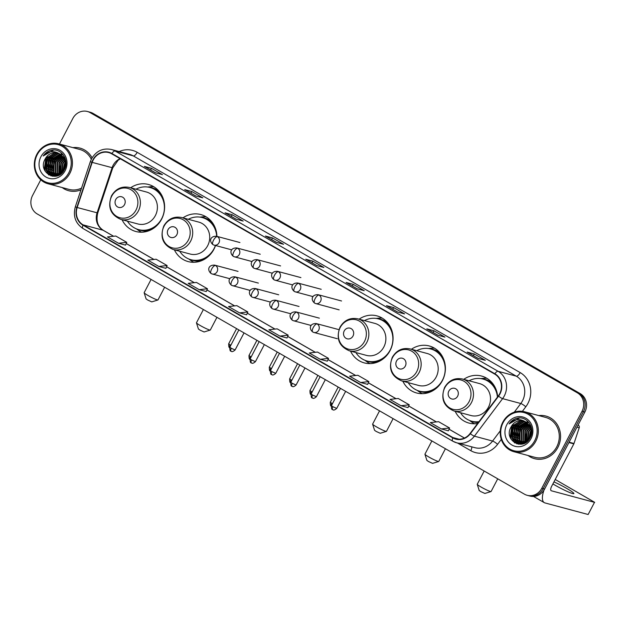 <?xml version="1.0" encoding="UTF-8"?>
<svg xmlns="http://www.w3.org/2000/svg" width="626" height="626" viewBox="0 0 626 626"><rect width="100%" height="100%" fill="white"/><g stroke="black" fill="none" stroke-linecap="round" stroke-linejoin="round"><path stroke-width="0.94" d="M455.165 411.298A24.344 22.309 -75 0 0 468.952 423.074A24.344 22.309 -75 0 0 477.591 423.512M402.847 381.211A24.344 22.309 -75 0 0 416.642 392.987A24.344 22.309 -75 0 0 442.386 380.655A24.344 22.309 -75 0 0 429.248 345.959A24.344 22.309 -75 0 0 411.415 349.261M350.537 351.123A24.344 22.309 -75 0 0 364.332 362.908A24.344 22.309 -75 0 0 390.076 350.568A24.344 22.309 -75 0 0 376.938 315.872A24.344 22.309 -75 0 0 359.097 319.174M174.38 249.805A24.344 22.309 -75 0 0 188.168 261.59A24.344 22.309 -75 0 0 213.92 249.258A24.344 22.309 -75 0 0 215.516 245.509M122.062 219.718A24.344 22.309 -75 0 0 135.858 231.503A24.344 22.309 -75 0 0 161.602 219.17A24.344 22.309 -75 0 0 148.464 184.474A24.344 22.309 -75 0 0 130.631 187.777M216.917 236.37A24.344 22.309 -75 0 0 200.782 214.554A24.344 22.309 -75 0 0 182.941 217.864M497.654 396.806A24.344 22.309 -75 0 0 481.566 376.046A24.344 22.309 -75 0 0 463.725 379.348M40.768 179.795L32.568 195.469A13.78 12.63 -75 0 0 37.224 213.959L524.392 494.149A13.78 12.63 -75 0 0 527.178 495.299L530.019 496.058A13.78 12.63 -75 0 0 544.597 489.078L584.848 412.08A13.78 12.63 -75 0 0 580.2 393.59L93.031 113.4A13.78 12.63 -75 0 0 90.238 112.25L88.822 111.866A13.78 12.63 -75 0 1 91.607 113.024A13.78 12.63 -75 0 0 88.822 111.866L87.397 111.491A13.78 12.63 -75 0 0 72.827 118.471L59.462 144.027M527.178 495.299A13.78 12.63 -75 0 0 541.756 488.319L582.008 411.321A13.78 12.63 -75 0 0 577.36 392.831L91.607 113.024L578.776 393.214A13.78 12.63 -75 0 1 583.432 411.697A13.78 12.63 -75 0 0 578.776 393.214L580.2 393.59M541.756 488.319L543.172 488.695L583.432 411.697L543.172 488.695A13.78 12.63 -75 0 1 528.602 495.682A13.78 12.63 -75 0 0 543.172 488.695L544.597 489.078M62.201 187.565A22.051 20.204 -75 0 0 68.633 190.711A22.051 20.204 -75 0 0 80.965 189.819A22.051 20.204 -75 0 1 68.633 190.711A22.051 20.204 -75 0 1 62.201 187.565M528.094 455.517A22.051 20.204 -75 0 0 534.526 458.67A22.051 20.204 -75 0 0 557.844 447.496A22.051 20.204 -75 0 0 545.942 416.071A22.051 20.204 -75 0 0 538.798 415.586A22.051 20.204 -75 0 1 545.942 416.071L545.942 416.071A22.051 20.204 -75 0 1 557.844 447.496A22.051 20.204 -75 0 1 534.526 458.67A22.051 20.204 -75 0 1 528.094 455.517M93.188 160.029A14.703 13.467 105 0 1 108.736 152.58A14.703 13.467 105 0 1 111.71 153.816L494.697 374.082A14.703 13.467 105 0 1 498.304 395.953L470.095 433.489A14.703 13.467 105 0 1 455.9 438.787A14.703 13.467 105 0 1 452.927 437.558L83.141 224.883A14.703 13.467 105 0 1 77.178 207.511L92.194 162.384A14.703 13.467 105 0 1 93.188 160.029M92.898 159.857A15.071 13.803 -75 0 0 91.873 162.275L76.857 207.402A15.071 13.803 -75 0 0 82.968 225.203L452.762 437.887A15.071 13.803 -75 0 0 470.353 433.716L498.562 396.172A15.071 13.803 -75 0 0 494.869 373.761L111.882 153.487A15.071 13.803 -75 0 0 92.898 159.857M526.036 441.972A18.373 16.839 105 0 1 525.918 441.142M525.785 439.202A18.373 16.839 105 0 1 527.914 429.859M60.135 174.02A18.373 16.839 105 0 1 60.018 173.191M59.885 171.25A18.373 16.839 105 0 1 62.021 161.907M478.186 358.416L485.299 360.318L474.289 353.987L467.184 352.086L478.186 358.416M478.225 358.424L467.403 352.195A3.678 1.432 119.9 0 0 467.325 352.141A3.678 1.432 119.9 0 0 467.184 352.086M473.42 355.646L474.289 353.987M437.84 335.207L444.945 337.109L433.935 330.778L426.83 328.877L437.84 335.207M437.871 335.215L427.049 328.994A3.678 1.432 119.9 0 0 426.971 328.932A3.678 1.432 119.9 0 0 426.83 328.877M433.067 332.437L433.935 330.778M397.487 311.998L404.592 313.9L393.582 307.569L386.477 305.668L397.487 311.998M397.518 312.006L386.696 305.785A3.678 1.432 119.9 0 0 386.618 305.723A3.678 1.432 119.9 0 0 386.477 305.668M392.713 309.228L393.582 307.569M357.133 288.789L364.238 290.691L353.228 284.36L346.123 282.459L357.133 288.789M357.172 288.797L346.342 282.576A3.678 1.432 119.9 0 0 346.264 282.514A3.678 1.432 119.9 0 0 346.123 282.459M352.36 286.019L353.228 284.36M155.365 172.745L162.47 174.654L151.469 168.324L144.363 166.414L155.365 172.745M155.404 172.753L144.583 166.532A3.678 1.432 119.9 0 0 144.496 166.469A3.678 1.432 119.9 0 0 144.363 166.414M150.6 169.982L151.469 168.324M195.719 195.954L202.824 197.855L191.814 191.533L184.709 189.623L195.719 195.954M195.758 195.961L184.936 189.741A3.678 1.432 119.9 0 0 184.85 189.678A3.678 1.432 119.9 0 0 184.709 189.623M190.953 193.191L191.814 191.533M236.072 219.163L243.178 221.064L232.168 214.741L225.063 212.832L236.072 219.163M236.112 219.17L225.29 212.95A3.678 1.432 119.9 0 0 225.203 212.887A3.678 1.432 119.9 0 0 225.063 212.832M231.307 216.4L232.168 214.741M276.426 242.372L283.531 244.273L272.521 237.943L265.416 236.041L276.426 242.372M276.465 242.379L265.643 236.159A3.678 1.432 119.9 0 0 265.557 236.096A3.678 1.432 119.9 0 0 265.416 236.041M271.653 239.609L272.521 237.943M316.779 265.58L323.885 267.482L312.875 261.152L305.77 259.25L316.779 265.58M305.911 259.305L316.85 265.596L305.997 259.367A3.678 1.432 119.9 0 0 305.911 259.305A3.678 1.432 119.9 0 0 305.77 259.25M312.006 262.818L312.875 261.152M92.077 157.854A22.051 20.204 -75 0 0 80.05 148.119A22.051 20.204 -75 0 0 72.906 147.626A22.051 20.204 -75 0 1 80.05 148.119A22.051 20.204 -75 0 1 92.077 157.854M577.36 392.831L90.183 112.641A13.78 12.63 -75 0 0 87.397 111.491M360.623 382.509L368.878 381.594L357.869 375.264L349.613 376.179L360.623 382.509L367.658 384.38M400.969 405.718L408.003 407.604L409.232 404.803L398.222 398.472L389.967 399.388L400.969 405.718L409.232 404.803M441.322 428.927L448.357 430.813L449.585 428.012L438.576 421.681L430.32 422.597L441.322 428.927L449.585 428.012M239.562 312.883L246.597 314.768L247.818 311.967L236.816 305.637L228.553 306.552L239.562 312.883L247.818 311.967M199.209 289.674L207.464 288.758L196.462 282.436L188.199 283.351L199.209 289.674L206.251 291.544M158.855 266.465L167.111 265.557L156.109 259.227L147.846 260.142L158.855 266.465L165.898 268.335M118.502 243.264L126.757 242.348L115.755 236.018L107.492 236.933L118.502 243.264L125.544 245.126M320.269 359.301L328.525 358.385L317.515 352.055L309.26 352.97L320.269 359.301L327.312 361.171M279.916 336.092L287.021 338.001L288.171 335.176L277.161 328.846L268.906 329.761L279.916 336.092L288.171 335.176M207.464 288.758L206.244 291.56M167.111 265.557L165.89 268.358M126.757 242.348L125.536 245.149M328.525 358.385L327.304 361.186M368.878 381.594L367.658 384.395M68.797 172.776A19.75 18.099 -75 0 0 62.138 146.273A19.75 18.099 -75 0 0 37.255 154.63A19.75 18.099 -75 0 0 43.914 181.125A19.75 18.099 -75 0 0 68.797 172.776M69.893 173.292A20.674 18.944 -75 0 0 58.734 143.831A20.674 18.944 -75 0 0 36.871 154.301A20.674 18.944 -75 0 0 48.03 183.762A20.674 18.944 -75 0 0 69.893 173.292M91.31 159.262A20.674 18.944 -75 0 0 79.698 149.45L58.734 143.831M62.89 171.399L64.376 163.934L65.261 162.557M63.273 170.859L65.323 163.222M61.536 172.909L62.6 163.456L64.854 160.53M61.857 172.596L63.046 163.574L64.971 160.968M60.323 173.895L60.824 162.979L64.306 159.035M60.612 173.676L61.27 163.096L64.455 159.372M59.188 174.584L58.75 173.832L59.047 162.502L63.68 157.822M59.462 174.427L59.493 162.619L63.844 158.104M58.108 175.069L56.974 173.355L57.271 162.024L62.999 156.813M58.374 174.967L57.42 173.48L57.717 162.142L63.171 157.048M57.06 175.405L55.198 172.878L55.495 161.547L62.279 155.952M57.318 175.335L55.644 173.003L55.941 161.672L62.459 156.156M56.058 175.609L53.421 172.408L53.719 161.07L61.52 155.217M56.309 175.57L53.867 172.526L54.165 161.195L61.716 155.389M55.636 176.219L54.079 175.875L55.284 175.828M55.08 175.703L51.645 171.931L51.942 160.6L60.738 154.591M56.066 176.141L55.518 175.82M55.323 175.687L52.091 172.048L52.388 160.718L60.941 154.739M54.978 176.07L54.337 175.796M54.126 175.695L49.869 171.454L50.166 160.123L59.932 154.059M55.205 176.102L54.572 175.812M54.36 175.703L50.315 171.571L50.612 160.24L60.135 154.184M54.079 175.875L53.413 175.671M53.202 175.593L48.092 170.976L48.39 159.646L57.858 153.589L59.102 153.613M54.517 175.992L53.648 175.71M53.429 175.624L48.538 171.094L48.836 159.763L58.304 153.706L59.313 153.714M59.752 153.957A11.487 10.525 -75 0 0 57.428 152.994A11.487 10.525 -75 0 0 45.283 158.808C36.918 172.346 57.639 183.919 64.22 169.873C69.807 160.577 61.434 147.822 51.457 150.217C48.045 151.015 45.291 152.94 43.186 155.984C48.366 151.023 53.891 150.35 59.752 153.957C65.159 157.799 66.599 162.971 64.071 169.482L55.198 175.695L52.302 175.397L46.316 170.499L46.614 159.168L56.082 153.112L58.257 153.26M60.041 174.474L55.636 175.812L52.741 175.515L46.762 170.616L47.06 159.286L56.528 153.229L58.476 153.339M65.167 160.24L65.589 159.88M64.595 158.824L65.174 158.456M64.752 159.153L65.284 158.785M63.962 157.674L64.713 157.314M64.126 157.94L64.83 157.58M63.445 156.93L64.235 156.633M60.91 153.926L63.265 154.888M45.283 158.808L54.752 152.752L57.615 153.041M40.917 156.743A15.157 13.889 -75 0 0 46.034 177.08A15.157 13.889 -75 0 0 65.135 170.663A15.157 13.889 -75 0 0 60.018 150.326A15.157 13.889 -75 0 0 40.917 156.743M48.03 183.762L68.985 189.381A20.674 18.944 -75 0 0 81.544 188.097M43.186 155.984L53.656 150.021M45.025 171.023L45.855 158.355L47.576 155.843M49 175.061L46.606 171.015M45.98 168.699L47.631 158.832L49.352 156.32M51.183 175.976L49.845 174.333M49.626 174.005L48.382 171.485M47.756 169.176L49.407 159.309L51.129 156.797M52.811 176.297L51.981 175.303M51.95 175.264L51.622 174.81M51.402 174.482L50.158 171.962M49.532 169.654L51.183 159.779L52.905 157.275M51.309 170.131L52.96 160.256L54.681 157.752M53.085 170.608L54.736 160.733L56.457 158.229M63.523 170.475L65.347 163.683M44.25 169.364L45.948 157.744M48.648 174.85L46.074 170.006M45.534 166.336L47.725 158.221M50.956 175.906L49.524 174.122M49.266 173.723L47.85 170.483M47.31 166.813L49.501 158.699M52.623 176.274L51.747 175.233M51.7 175.17L51.301 174.599M51.042 174.192L49.626 170.961M49.086 167.291L51.277 159.176M50.862 167.768L53.053 159.653M52.639 168.237L54.83 160.131M63.289 170.835L65.323 163.253M157.932 299.979L151.774 301.881L147.713 300.034L146.101 298.915L144.152 292.78A7.809 0.743 27.6 0 0 148.049 295.511A7.809 0.743 27.6 0 0 157.932 299.979A7.809 0.743 27.6 0 0 157.995 299.932L164.63 287.232M124.535 204.616A5.509 5.055 -75 0 0 122.68 197.221A5.509 5.055 -75 0 0 115.732 199.553A5.509 5.055 -75 0 0 117.594 206.948A5.509 5.055 -75 0 0 124.535 204.616M120.849 219.397L137.876 223.959A16.534 15.157 -75 0 0 155.365 215.579A16.534 15.157 -75 0 0 146.445 192.01L129.418 187.448C121.741 185.953 115.771 188.739 111.522 195.805C107.382 207.034 110.489 214.89 120.849 219.397A16.534 15.157 -75 0 0 138.338 211.017A16.534 15.157 -75 0 0 129.418 187.448M127.414 221.15A21.816 19.993 -75 0 0 138.643 229.632A21.816 19.993 -75 0 0 161.719 218.584A21.816 19.993 -75 0 0 149.943 187.479A21.816 19.993 -75 0 0 135.975 189.209M163.339 198.951A21.816 19.993 -75 0 0 150.655 187.675L149.943 187.479M138.643 229.632L139.355 229.82A21.816 19.993 -75 0 0 155.976 226.401M151.085 279.439L144.152 292.702A7.809 0.743 27.6 0 0 144.152 292.78M141.554 232.199A23.89 21.887 105 0 1 138.346 230.282L136.429 228.889M147.658 187.025L150.013 186.775A23.89 21.887 105 0 1 153.746 186.72M210.242 330.066L204.092 331.968L200.023 330.121L198.419 329.002L196.462 322.867A7.809 0.743 27.6 0 0 200.367 325.598A7.809 0.743 27.6 0 0 210.242 330.066A7.809 0.743 27.6 0 0 210.305 330.019L216.948 317.319M176.853 234.703A5.509 5.055 -75 0 0 174.99 227.308A5.509 5.055 -75 0 0 168.042 229.632A5.509 5.055 -75 0 0 169.904 237.035A5.509 5.055 -75 0 0 176.853 234.703M173.167 249.484L190.194 254.046A16.534 15.157 -75 0 0 207.683 245.666A16.534 15.157 -75 0 0 198.755 222.097L181.728 217.535C174.051 216.033 168.089 218.826 163.84 225.892C159.693 237.121 162.799 244.977 173.167 249.484A16.534 15.157 -75 0 0 190.656 241.104A16.534 15.157 -75 0 0 181.728 217.535M179.725 251.237A21.816 19.993 -75 0 0 190.953 259.72A21.816 19.993 -75 0 0 214.029 248.663A21.816 19.993 -75 0 0 215.407 245.478M216.69 236.307A21.816 19.993 -75 0 0 202.253 217.566A21.816 19.993 -75 0 0 188.285 219.296M215.649 229.038A21.816 19.993 -75 0 0 202.965 217.762L202.253 217.566M190.953 259.72L191.666 259.907A21.816 19.993 -75 0 0 208.294 256.488M203.395 309.526L196.462 322.789A7.809 0.743 27.6 0 0 196.462 322.867M193.864 262.286A23.89 21.887 105 0 1 190.664 260.369L188.747 258.976M199.968 217.112L202.331 216.862A23.89 21.887 105 0 1 206.056 216.807M386.399 431.384L380.248 433.278L376.179 431.439L374.575 430.312L372.619 424.178A7.809 0.743 27.6 0 0 376.523 426.909A7.809 0.743 27.6 0 0 386.399 431.384A7.809 0.743 27.6 0 0 386.461 431.337L393.105 418.637M353.009 336.013A5.509 5.055 -75 0 0 351.147 328.619A5.509 5.055 -75 0 0 344.206 330.951A5.509 5.055 -75 0 0 346.068 338.345A5.509 5.055 -75 0 0 353.009 336.013M349.324 350.795L366.351 355.365A16.534 15.157 -75 0 0 383.84 346.984A16.534 15.157 -75 0 0 374.919 323.415L357.892 318.853C350.208 317.351 344.245 320.136 339.996 327.21C335.849 338.431 338.963 346.295 349.324 350.795A16.534 15.157 -75 0 0 366.813 342.422A16.534 15.157 -75 0 0 357.892 318.853M355.881 352.555A21.816 19.993 -75 0 0 367.118 361.038A21.816 19.993 -75 0 0 390.194 349.981A21.816 19.993 -75 0 0 378.417 318.884A21.816 19.993 -75 0 0 364.449 320.606M391.813 330.348A21.816 19.993 -75 0 0 379.129 319.072L378.417 318.884M367.118 361.038L367.822 361.225A21.816 19.993 -75 0 0 384.45 357.806M379.552 410.844L372.626 424.099A7.809 0.743 27.6 0 0 372.619 424.178M370.029 363.604A23.89 21.887 105 0 1 366.82 361.687L364.903 360.286M376.124 318.423L378.487 318.172A23.89 21.887 105 0 1 382.22 318.118M438.709 461.472L432.558 463.365L428.497 461.526L426.885 460.4L424.937 454.265A7.809 0.743 27.6 0 0 428.833 456.996A7.809 0.743 27.6 0 0 438.709 461.472A7.809 0.743 27.6 0 0 438.779 461.425L445.415 448.725M405.319 366.1A5.509 5.055 -75 0 0 403.465 358.706A5.509 5.055 -75 0 0 396.516 361.038A5.509 5.055 -75 0 0 398.379 368.432A5.509 5.055 -75 0 0 405.319 366.1M401.634 380.882L418.661 385.452A16.534 15.157 -75 0 0 436.15 377.071A16.534 15.157 -75 0 0 427.229 353.502L410.202 348.94C402.518 347.438 396.555 350.224 392.306 357.297C388.167 368.518 391.273 376.382 401.634 380.882A16.534 15.157 -75 0 0 419.123 372.509A16.534 15.157 -75 0 0 410.202 348.94M408.199 382.642A21.816 19.993 -75 0 0 419.428 391.125A21.816 19.993 -75 0 0 442.504 380.068A21.816 19.993 -75 0 0 430.727 348.972A21.816 19.993 -75 0 0 416.76 350.693M444.124 360.435A21.816 19.993 -75 0 0 431.439 349.159L430.727 348.972M419.428 391.125L420.14 391.313A21.816 19.993 -75 0 0 436.76 387.893M431.87 440.931L424.937 454.186A7.809 0.743 27.6 0 0 424.937 454.265M422.339 393.684A23.89 21.887 105 0 1 419.13 391.774L417.213 390.374M428.442 348.51L430.798 348.259A23.89 21.887 105 0 1 434.53 348.205M491.027 491.559L484.876 493.452L480.807 491.613L479.203 490.487L477.247 484.352A7.809 0.743 27.6 0 0 481.151 487.083A7.809 0.743 27.6 0 0 491.027 491.559A7.809 0.743 27.6 0 0 491.089 491.512L497.725 478.812M457.637 396.188A5.509 5.055 -75 0 0 455.775 388.793A5.509 5.055 -75 0 0 448.826 391.125A5.509 5.055 -75 0 0 450.689 398.519A5.509 5.055 -75 0 0 457.637 396.188M453.952 410.969L470.979 415.531A16.534 15.157 -75 0 0 488.468 407.158A16.534 15.157 -75 0 0 479.539 383.589L462.512 379.027C454.836 377.525 448.873 380.311 444.624 387.384C440.477 398.605 443.584 406.47 453.952 410.969A16.534 15.157 -75 0 0 471.441 402.588A16.534 15.157 -75 0 0 462.512 379.027M497.42 397.119A21.816 19.993 -75 0 0 483.037 379.059A21.816 19.993 -75 0 0 469.07 380.78M496.434 390.522A21.816 19.993 -75 0 0 483.749 379.246L483.037 379.059M460.509 412.73A21.816 19.993 -75 0 0 471.738 421.212L472.45 421.4A21.816 19.993 -75 0 0 478.757 421.963M471.738 421.212A21.816 19.993 -75 0 0 478.976 421.674M484.18 471.018L477.247 484.274A7.809 0.743 27.6 0 0 477.247 484.352M474.649 423.771A23.89 21.887 105 0 1 471.448 421.861L469.531 420.461M480.752 378.597L483.108 378.347A23.89 21.887 105 0 1 486.84 378.292M552.891 483.921A14.703 1.393 27.6 0 0 555.176 485.267A14.703 1.393 27.6 0 0 573.885 493.601A14.703 1.393 27.6 0 0 566.546 488.319A14.703 1.393 27.6 0 0 553.955 481.895M544.01 490.095A18.373 7.144 119.9 0 0 544.291 502.647A18.373 7.144 119.9 0 0 544.98 502.928L588.143 514.502L594.497 502.342L551.334 490.776A4.593 1.784 -60.1 0 1 551.162 490.706A4.593 1.784 -60.1 0 1 551.678 486.245L573.831 443.873L568.917 442.551M594.497 502.342L588.143 514.502M594.7 502.357L555.215 479.477M578.267 425.109A2.301 2.105 105 0 1 579.199 427.824L573.987 443.498A2.301 2.105 105 0 1 573.831 443.873M534.698 440.727A19.75 18.099 -75 0 0 528.031 414.232A19.75 18.099 -75 0 0 503.147 422.581A19.75 18.099 -75 0 0 509.807 449.077A19.75 18.099 -75 0 0 534.698 440.727M535.786 441.244A20.674 18.944 -75 0 0 524.627 411.783A20.674 18.944 -75 0 0 502.764 422.253A20.674 18.944 -75 0 0 513.923 451.714A20.674 18.944 -75 0 0 535.786 441.244M513.923 451.714L534.886 457.332A20.674 18.944 -75 0 0 556.741 446.862A20.674 18.944 -75 0 0 545.59 417.401L524.627 411.783M528.79 439.35L530.277 431.885L531.161 430.508M529.173 438.81L531.216 431.173M527.428 440.86L528.5 431.408L530.746 428.481M527.749 440.547L528.939 431.525L530.871 428.92M526.216 441.846L526.724 430.931L530.199 426.987M526.513 441.635L527.162 431.048L530.347 427.323M525.081 442.535L524.651 441.784L524.948 430.453L529.573 425.774M525.363 442.386L525.386 430.571L529.737 426.056M524.001 443.02L522.874 441.307L523.172 429.976L528.892 424.764M524.267 442.918L523.313 441.432L523.61 430.093L529.072 424.999M522.96 443.357L521.098 440.837L521.395 429.499L528.172 423.904M523.219 443.286L521.536 440.954L521.834 429.624L528.36 424.107M521.951 443.56L519.322 440.36L519.619 429.029L527.421 423.168M522.201 443.521L519.76 440.477L520.057 429.146L527.608 423.34M521.528 444.17L519.971 443.826L521.176 443.779M520.973 443.654L517.545 439.882L517.843 428.552L526.63 422.542M521.959 444.092L521.419 443.771M521.215 443.638L517.984 440L518.281 428.669L526.834 422.691M520.871 444.022L520.229 443.748M520.018 443.646L515.769 439.405L516.067 428.074L525.824 422.01M521.098 444.053L520.464 443.764M520.253 443.654L516.207 439.522L516.505 428.192L526.028 422.135M519.971 443.826L519.314 443.623M519.095 443.544L513.993 438.928L514.29 427.597L523.759 421.541L524.995 421.564M520.417 443.944L519.541 443.662M519.322 443.576L514.431 439.045L514.728 427.714L524.197 421.658L525.206 421.666M525.644 421.908A11.487 10.525 -75 0 0 523.32 420.946A11.487 10.525 -75 0 0 511.176 426.76C502.811 440.305 523.532 451.87 530.112 437.824C535.699 428.536 527.327 415.774 517.35 418.168C513.946 418.966 511.184 420.891 509.079 423.935C514.259 418.974 519.783 418.301 525.644 421.908C531.051 425.75 532.491 430.923 529.964 437.433L521.09 443.646L518.195 443.349L512.217 438.45L512.514 427.12L521.982 421.063L524.158 421.212M525.934 442.425L521.536 443.764L518.641 443.466L512.655 438.568L512.952 427.237L522.42 421.181L524.369 421.29M531.067 428.192L531.482 427.84M530.496 426.775L531.067 426.408M530.645 427.104L531.177 426.736M529.854 425.625L530.605 425.265M530.019 425.891L530.731 425.531M529.338 424.882L530.136 424.584M526.802 421.877L529.158 422.84M511.176 426.76L520.644 420.703L523.508 421.001M506.817 424.694A15.157 13.889 -75 0 0 511.927 445.031A15.157 13.889 -75 0 0 531.028 438.615A15.157 13.889 -75 0 0 525.91 418.278A15.157 13.889 -75 0 0 506.817 424.694M509.079 423.935L519.549 417.972M510.918 438.975L511.747 426.306L513.469 423.802M514.901 443.012L512.498 438.967M511.872 436.651L513.523 426.783L515.245 424.272M517.084 443.928L515.746 442.285M515.519 441.956L514.275 439.444M513.649 437.128L515.3 427.261L517.021 424.749M518.711 444.249L517.874 443.255M517.843 443.216L517.522 442.762M517.295 442.433L516.051 439.914M515.425 437.605L517.076 427.738L518.798 425.226M517.201 438.083L518.852 428.207L520.574 425.703M518.977 438.56L520.629 428.685L522.35 426.181M529.416 438.427L531.239 431.635M510.143 437.316L511.841 425.696M514.549 442.801L511.966 437.957M511.426 434.287L513.617 426.173M516.849 443.857L515.417 442.081M515.159 441.674L513.743 438.435M513.203 434.765L515.394 426.65M518.524 444.225L517.639 443.185M517.592 443.122L517.193 442.551M516.935 442.144L515.527 438.912M514.979 435.242L517.17 427.128M516.755 435.719L518.946 427.605M518.531 436.197L520.722 428.082M529.189 438.787L531.224 431.204M93.031 113.4L90.183 112.641M584.848 412.08L582.008 411.321M120.106 158.644A14.703 13.467 -75 0 0 113.087 165.366A14.703 13.467 -75 0 0 112.085 167.721L97.077 212.848A14.703 13.467 -75 0 0 103.032 230.211L113.549 236.26M119.159 151.57A22.966 21.049 105 0 1 137.196 152.329L520.183 372.595A4.593 1.784 -60.1 0 1 516.286 376.171L133.299 155.905A18.373 16.839 -75 0 0 129.582 154.364L111.389 149.489A18.373 16.839 105 0 1 115.106 151.03A4.593 1.784 119.9 0 0 111.882 153.487M520.183 372.595A22.966 21.049 105 0 1 527.929 403.41A22.966 21.049 105 0 1 525.809 406.767L522.381 411.337M498.562 396.172A4.593 0.736 36.9 0 0 502.6 398.637L520.793 403.512A18.373 16.839 -75 0 0 522.483 400.82A18.373 16.839 -75 0 0 516.286 376.171L498.093 371.296A18.373 16.839 105 0 1 502.6 398.637L474.391 436.173A18.373 16.839 105 0 1 456.659 442.793A18.373 16.839 105 0 1 452.942 441.26A4.593 1.784 119.9 0 1 452.77 441.189L456.659 442.793L474.844 447.676A18.373 16.839 -75 0 0 492.584 441.048L500.291 430.798M111.389 149.489C102.883 147.83 96.271 150.929 91.56 158.777L90.332 161.665L91.873 162.275M83.148 228.576A4.593 1.784 -60.1 0 1 82.976 228.506A4.593 1.784 -60.1 0 1 82.968 225.203M452.762 437.887A4.593 1.784 119.9 0 0 452.77 441.189L82.976 228.506C75.425 223.365 72.874 216.126 75.323 206.799L76.857 207.402M470.353 433.716A4.593 0.736 36.9 0 0 474.391 436.173L492.584 441.048A4.593 0.736 -143.1 0 1 497.607 444.311A22.966 21.049 105 0 1 470.783 450.665L457.504 443.02M494.869 373.761A4.593 1.784 -60.1 0 1 498.093 371.296L115.106 151.03L133.299 155.905A4.593 1.784 -60.1 0 0 137.196 152.329M501.293 439.405L497.607 444.311M514.29 412.158L520.793 403.512A4.593 0.736 -143.1 0 1 525.809 406.767M471.714 446.831A4.593 1.784 -60.1 0 1 470.783 450.665M452.927 437.558L459.093 439.209M92.194 162.384L112.766 167.854L97.758 212.981L77.178 207.511M83.141 224.883L103.032 230.211A8.271 3.216 -60.1 0 1 103.345 230.337L113.619 236.252M126.233 243.553L153.902 259.469M166.586 266.762L194.256 282.678M206.932 289.971L234.601 305.887M247.286 313.18L274.955 329.096M287.639 336.389L315.308 352.305M327.993 359.598L355.662 375.514M368.346 382.807L396.015 398.723M408.7 406.016L436.369 421.924M449.053 429.225L464.422 438.059M136.014 210.062A15.188 13.921 -75 0 0 130.889 189.686A15.188 13.921 -75 0 0 111.749 196.11A15.188 13.921 -75 0 0 116.874 216.486A15.188 13.921 -75 0 0 136.014 210.062M137.853 229.406A22.027 20.181 -75 0 0 149.301 230.587M159.646 191.986A22.027 20.181 -75 0 0 149.144 187.284M188.324 240.149A15.188 13.921 -75 0 0 183.199 219.773A15.188 13.921 -75 0 0 164.059 226.197A15.188 13.921 -75 0 0 169.184 246.574A15.188 13.921 -75 0 0 188.324 240.149M190.163 259.493A22.027 20.181 -75 0 0 201.611 260.674M211.964 222.073A22.027 20.181 -75 0 0 201.455 217.371M364.481 341.467A15.188 13.921 -75 0 0 359.355 321.083A15.188 13.921 -75 0 0 340.215 327.508A15.188 13.921 -75 0 0 345.341 347.892A15.188 13.921 -75 0 0 364.481 341.467M366.327 360.803A22.027 20.181 -75 0 0 377.775 361.985M388.12 323.392A22.027 20.181 -75 0 0 377.619 318.689M416.791 371.554A15.188 13.921 -75 0 0 411.665 351.17A15.188 13.921 -75 0 0 392.533 357.595A15.188 13.921 -75 0 0 397.659 377.979A15.188 13.921 -75 0 0 416.791 371.554M418.637 390.89A22.027 20.181 -75 0 0 430.085 392.072M440.43 353.479A22.027 20.181 -75 0 0 429.929 348.776M469.109 401.634A15.188 13.921 -75 0 0 463.983 381.257A15.188 13.921 -75 0 0 444.843 387.682A15.188 13.921 -75 0 0 449.969 408.066A15.188 13.921 -75 0 0 469.109 401.634M470.948 420.977A22.027 20.181 -75 0 0 478.303 422.566M492.748 383.566A22.027 20.181 -75 0 0 482.239 378.863M217.41 236.644A4.593 4.21 -75 0 0 216.486 236.26C209.921 236.018 209.029 241.495 213.004 244.672A4.593 1.784 -60.1 0 1 213.521 240.22A4.593 1.784 119.9 0 1 217.41 236.644A4.593 4.21 -75 0 1 214.108 245.134L213.004 244.672A4.593 1.784 -60.1 0 0 213.176 244.743A4.593 4.21 -75 0 0 214.108 245.134L231.776 249.868M229.656 347.571A2.989 1.158 -60.1 0 1 230.165 344.856L228.678 343.784C228.686 349.582 230.118 346.937 229.836 347.751M230.845 345.231L230.165 344.856M237.739 248.326A4.593 4.21 -75 0 0 236.808 247.943C230.251 247.708 229.351 253.186 233.326 256.363A4.593 1.784 -60.1 0 1 233.842 251.902A4.593 1.784 119.9 0 1 237.739 248.326A4.593 4.21 -75 0 1 234.429 256.816L233.326 256.363A4.593 1.784 -60.1 0 0 233.498 256.433A4.593 4.21 -75 0 0 234.429 256.816L252.098 261.558M249.977 359.261A2.989 1.158 -60.1 0 1 250.486 356.546L248.999 355.466C249.007 361.272 250.439 358.62 250.157 359.441M251.167 356.922L250.486 356.546M258.061 260.017A4.593 4.21 -75 0 0 257.13 259.634C250.572 259.399 249.68 264.876 253.647 268.053A4.593 1.784 -60.1 0 1 254.164 263.593A4.593 1.784 119.9 0 1 258.061 260.017A4.593 4.21 -75 0 1 254.751 268.507L253.647 268.053A4.593 1.784 -60.1 0 0 253.82 268.124A4.593 4.21 -75 0 0 254.751 268.507L272.42 273.241M270.299 370.944A2.989 1.158 -60.1 0 1 270.815 368.229L269.321 367.157C269.329 372.963 270.761 370.31 270.479 371.132M271.488 368.612L270.815 368.229M278.382 271.707A4.593 4.21 -75 0 0 277.451 271.324C270.894 271.089 270.002 276.567 273.977 279.744A4.593 1.784 -60.1 0 1 274.485 275.284A4.593 1.784 119.9 0 1 278.382 271.707A4.593 4.21 -75 0 1 275.072 280.198L273.977 279.744A4.593 1.784 -60.1 0 0 274.149 279.814A4.593 4.21 -75 0 0 275.072 280.198L292.741 284.932M290.62 382.635A2.989 1.158 -60.1 0 1 291.137 379.919L289.642 378.847C289.65 384.654 291.082 382.001 290.8 382.815M291.818 380.295L291.137 379.919M298.704 283.398A4.593 4.21 -75 0 0 297.78 283.015C291.215 282.772 290.323 288.257 294.298 291.426A4.593 1.784 -60.1 0 1 294.815 286.974A4.593 1.784 119.9 0 1 298.704 283.398A4.593 4.21 -75 0 1 295.402 291.888L294.298 291.426A4.593 1.784 -60.1 0 0 294.47 291.497A4.593 4.21 -75 0 0 295.402 291.888L313.063 296.622M310.942 394.325A2.989 1.158 -60.1 0 1 311.458 391.61L309.964 390.538C309.972 396.336 311.404 393.691 311.122 394.505M312.139 391.986L311.458 391.61M319.033 295.081A4.593 4.21 -75 0 0 318.102 294.697C311.537 294.463 310.645 299.94 314.62 303.117A4.593 1.784 -60.1 0 1 315.136 298.657A4.593 1.784 119.9 0 1 319.033 295.081A4.593 4.21 -75 0 1 315.723 303.571L314.62 303.117A4.593 1.784 -60.1 0 0 314.792 303.187A4.593 4.21 -75 0 0 315.723 303.571L339.167 309.862M331.271 406.016A2.989 1.158 -60.1 0 1 331.78 403.3L330.293 402.221C330.301 408.027 331.733 405.374 331.451 406.196M332.461 403.676L331.78 403.3M231.307 348.283L229.812 347.203C229.82 353.009 231.252 350.357 230.971 351.178A2.989 1.158 -60.1 0 1 231.307 348.283L235.102 349.973L244.03 332.899M231.08 351.225A2.989 1.158 -60.1 0 1 230.971 351.178L231.284 351.335C231.252 350.818 231.503 353.033 235.102 349.973M215.54 265.502A4.593 4.21 -75 0 0 214.608 265.119C208.051 264.884 207.159 270.362 211.134 273.539A4.593 1.784 -60.1 0 1 211.643 269.078A4.593 1.784 119.9 0 1 215.54 265.502A4.593 4.21 -75 0 1 212.23 273.992L211.134 273.539A4.593 1.784 -60.1 0 0 211.306 273.609A4.593 4.21 -75 0 0 212.23 273.992L229.899 278.726M251.629 359.966L250.134 358.894C250.142 364.7 251.574 362.047 251.292 362.869A2.989 1.158 -60.1 0 1 251.629 359.966L255.431 361.664L264.352 344.59M251.402 362.908A2.989 1.158 -60.1 0 1 251.292 362.869L251.605 363.025C251.574 362.509 251.824 364.723 255.431 361.664M235.861 277.193A4.593 4.21 -75 0 0 234.938 276.809C228.373 276.575 227.481 282.052 231.456 285.229A4.593 1.784 -60.1 0 1 231.972 280.769A4.593 1.784 119.9 0 1 235.861 277.193A4.593 4.21 -75 0 1 232.559 285.683L231.456 285.229A4.593 1.784 -60.1 0 0 231.628 285.3A4.593 4.21 -75 0 0 232.559 285.683L250.228 290.417M271.95 371.656L270.455 370.584C270.463 376.39 271.895 373.738 271.614 374.551A2.989 1.158 -60.1 0 1 271.95 371.656L275.753 373.346L284.673 356.28M271.731 374.598A2.989 1.158 -60.1 0 1 271.614 374.551L271.934 374.708C271.895 374.199 272.154 376.406 275.753 373.346M256.19 288.883A4.593 4.21 -75 0 0 255.259 288.5C248.694 288.257 247.802 293.743 251.777 296.912A4.593 1.784 -60.1 0 1 252.294 292.459A4.593 1.784 119.9 0 1 256.19 288.883A4.593 4.21 -75 0 1 252.881 297.373L251.777 296.912A4.593 1.784 -60.1 0 0 251.949 296.982A4.593 4.21 -75 0 0 252.881 297.373L270.549 302.108M292.272 383.347L290.785 382.275C290.793 388.073 292.225 385.42 291.943 386.242A2.989 1.158 -60.1 0 1 292.272 383.347L296.075 385.037L305.003 367.963M292.052 386.289A2.989 1.158 -60.1 0 1 291.943 386.242L292.256 386.399C292.217 385.882 292.475 388.097 296.075 385.037M276.512 300.566A4.593 4.21 -75 0 0 275.581 300.183C269.024 299.948 268.131 305.425 272.099 308.602A4.593 1.784 -60.1 0 1 272.615 304.142A4.593 1.784 119.9 0 1 276.512 300.566A4.593 4.21 -75 0 1 273.202 309.056L272.099 308.602A4.593 1.784 -60.1 0 0 272.271 308.673A4.593 4.21 -75 0 0 273.202 309.056L290.871 313.798M312.601 395.037L311.106 393.957C311.114 399.764 312.546 397.111 312.264 397.933A2.989 1.158 -60.1 0 1 312.601 395.037L316.396 396.727L325.324 379.653M312.374 397.98A2.989 1.158 -60.1 0 1 312.264 397.933L312.577 398.089C312.546 397.573 312.797 399.787 316.396 396.727M296.834 312.257A4.593 4.21 -75 0 0 295.902 311.873C289.345 311.638 288.453 317.116 292.428 320.293A4.593 1.784 -60.1 0 1 292.937 315.833A4.593 1.784 119.9 0 1 296.834 312.257A4.593 4.21 -75 0 1 293.524 320.747L292.428 320.293A4.593 1.784 -60.1 0 0 292.6 320.363A4.593 4.21 -75 0 0 293.524 320.747L311.192 325.481M332.922 406.72L331.428 405.648C331.436 411.454 332.868 408.801 332.586 409.623A2.989 1.158 -60.1 0 1 332.922 406.72L336.718 408.418L345.646 391.344M332.696 409.662A2.989 1.158 -60.1 0 1 332.586 409.623L332.899 409.78C332.868 409.263 333.118 411.478 336.718 408.418M317.155 323.947A4.593 4.21 -75 0 0 316.232 323.564C309.667 323.329 308.774 328.806 312.75 331.983A4.593 1.784 -60.1 0 1 313.258 327.523A4.593 1.784 119.9 0 1 317.155 323.947A4.593 4.21 -75 0 1 313.845 332.437L312.75 331.983A4.593 1.784 -60.1 0 0 312.922 332.054A4.593 4.21 -75 0 0 313.845 332.437L337.297 338.721M569.104 442.191L573.987 443.498M579.199 427.824L576.937 427.214M90.332 161.665L75.323 206.799M97.758 212.981C95.895 220.962 97.758 226.745 103.345 230.337M126.249 243.514L153.973 259.461M166.602 266.723L194.326 282.67M206.956 289.932L234.68 305.879M247.309 313.141L275.033 329.088M287.663 336.35L315.387 352.297M328.016 359.559L355.74 375.506M368.37 382.768L396.094 398.707M408.715 405.977L436.447 421.916M449.069 429.186L464.476 438.043M112.766 167.854L118.134 160.217L120.403 158.816M276.496 242.387L265.557 236.096M236.143 219.186L225.203 212.887M195.789 195.977L184.85 189.678M155.436 172.768L144.496 166.469M357.203 288.805L346.264 282.514M397.557 312.014L386.618 305.723M437.91 335.223L426.971 328.932M478.264 358.432L467.325 352.141M52.741 175.515L52.302 175.397M239.93 242.544L216.486 236.26M228.678 343.784L236.597 328.627M260.252 254.234L236.808 247.943M248.999 355.466L256.918 340.309M280.581 265.917L257.13 259.634M269.321 367.157L277.248 352M300.903 277.608L277.451 271.324M289.642 378.847L297.569 363.69M321.224 289.298L297.78 283.015M309.964 390.538L317.891 375.381M341.546 300.989L318.102 294.697M330.293 402.221L338.212 387.071M238.06 271.402L214.608 265.119M229.812 347.203L238.85 329.918M258.381 283.093L234.938 276.809M250.134 358.894L259.172 341.608M278.703 294.783L255.259 288.5M270.455 370.584L279.493 353.299M299.032 306.474L275.581 300.183M290.785 382.275L299.823 364.981M319.354 318.157L295.902 311.873M311.106 393.957L320.144 376.672M338.948 329.652L316.232 323.564M331.428 405.648L340.466 388.363M544.291 502.647L533.508 496.449M518.641 443.466L518.195 443.349"/></g></svg>
